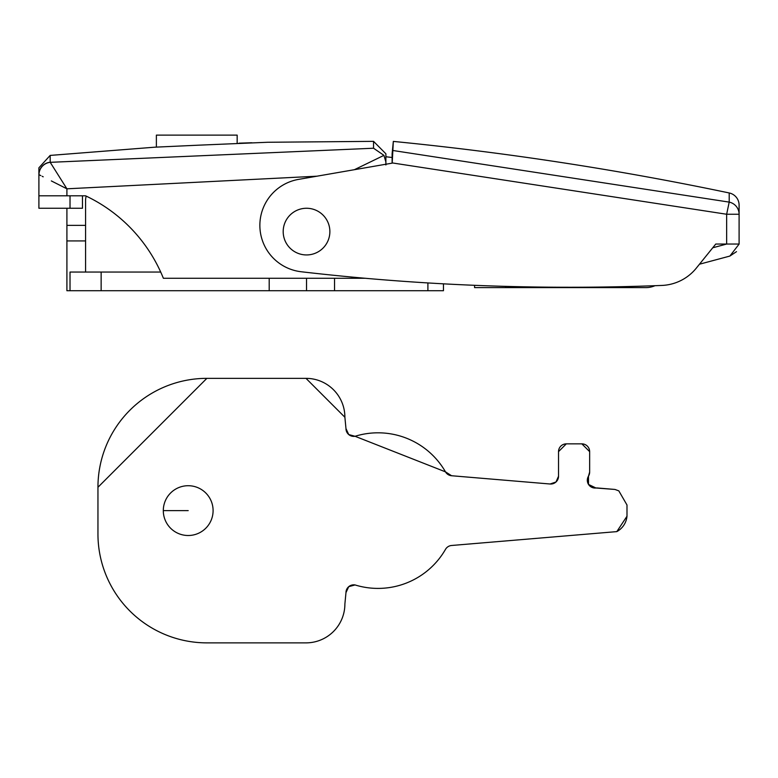 <?xml version="1.0" encoding="UTF-8"?>
<svg xmlns="http://www.w3.org/2000/svg" width="778" height="778" viewBox="0 0 778 778"><rect width="100%" height="100%" fill="white"/><g stroke="black" fill="none" stroke-linecap="round" stroke-linejoin="round"><path stroke-width="1.17" d="M729.871 256.069L699.471 264.219L696.31 268.128L715.76 244.049L739.1 244.049A12.448 12.448 -89.9 0 1 739.1 244.097L729.871 256.069L736.503 251.654M696.31 268.128A46.68 46.68 0 0 1 661.835 285.438A2334 2334 0 0 1 301.164 271.746A46.68 46.68 0 0 1 298.548 179.387L392.2 163.137L393.328 141.411L392.112 153.801L392.112 163.156M393.328 141.411A3124.448 3124.448 0 0 1 729.21 192.963A12.448 12.448 0 0 1 739.1 205.149L739.1 244.097M715.76 244.049L712.755 247.774L726.652 244.049L726.652 214.251L729.2 202.115L729.21 192.963M393.328 150.562L729.2 202.115A12.448 12.399 180 0 1 739.1 214.251L726.652 214.251L392.219 162.913M197.612 145.223L154.822 147.188L50.162 155.415L50.21 162.33L373.547 148.228L383.953 155.357L385.888 161.999L385.888 153.801L373.547 141.353L267.632 142.267L197.612 145.223M50.162 155.415L38.9 167.805L38.9 195.813L85.58 195.813A155.6 155.6 0 0 1 163.38 278.281L365.29 278.281M239.011 143.171L251.839 142.753M385.888 164.955L385.888 161.97M38.9 174.593L38.9 174.593A12.448 12.409 -0 0 1 50.162 162.242M38.9 195.813L38.9 208.261L82.468 208.261L82.468 195.813M351.88 277.065L351.88 278.281M354.379 169.701L383.953 155.357M42.216 176.314L43.189 176.81M51.338 180.924L66.908 188.811L50.21 162.33A12.448 12.38 -47.7 0 0 38.978 174.68L40.864 175.633M505.7 286.372L505.7 287.617L645.74 287.617A23.34 23.34 0 0 0 654.998 285.701M505.7 287.617L474.58 287.617L474.58 285.312M237.164 143.249L237.164 135.129L156.378 135.129L156.378 147.12M329.872 231.601A23.34 23.34 0 0 1 306.532 254.941A23.34 23.34 0 0 1 283.192 231.601A23.34 23.34 0 0 1 306.532 208.261A23.34 23.34 0 0 1 329.872 231.601M306.532 278.281L306.532 290.729L66.908 290.729L66.908 240.937L85.58 240.937L85.58 200.481A15.56 15.56 0 0 1 86.202 196.114M85.58 272.057L85.58 240.937M443.46 283.834L443.46 290.729L306.532 290.729M160.715 272.057L70.02 272.057L70.02 290.729M269.198 278.281L269.198 290.729L269.762 290.729M334.54 290.729L334.54 278.281M427.9 282.939L427.9 290.729M66.908 240.937L66.908 208.261M616.808 531.617A19.538 19.538 0 0 0 626.99 516.232L626.99 504.99L618.811 490.86L614.97 489.45L597.446 487.981A7.78 7.78 0 0 0 595.938 488.001A7.78 7.78 0 0 1 588.479 476.175A7.78 7.78 0 0 0 589.646 472.071L589.646 451.639A7.78 7.78 0 0 0 581.866 443.859L566.306 443.859A7.78 7.78 0 0 0 558.526 451.639L558.526 476.253A7.78 7.78 0 0 1 550.095 484.004L451.58 475.737A7.78 7.78 0 0 1 445.483 471.857A77.8 77.8 0 0 0 355.05 436.283A7.78 7.78 0 0 1 345.977 428.61L344.887 417.251A38.9 38.9 0 0 0 305.987 378.351L206.87 378.351A108.92 108.92 0 0 0 97.95 487.271L97.95 533.951A108.92 108.92 0 0 0 206.87 642.871L305.987 642.871A38.9 38.9 0 0 0 344.887 603.971L345.977 592.612A7.78 7.78 0 0 1 355.05 584.939A77.8 77.8 0 0 0 445.483 549.365A7.78 7.78 0 0 1 451.58 545.485L616.808 531.617L626.99 516.232L626.99 504.99L618.811 490.86L614.97 489.45L595.938 488.001L588.508 484.422L588.479 476.175L589.646 472.071L589.646 451.639L581.866 443.859L566.306 443.859L558.526 451.639L558.526 476.253L556.007 481.981L550.095 484.004L451.58 475.737L445.483 471.857L355.05 436.283L348.729 434.552L345.977 428.61L344.887 417.251L305.987 378.351L206.87 378.351L97.95 487.271M188.198 535.507A24.896 24.896 0 0 1 163.302 510.611A24.896 24.896 0 0 1 188.198 485.715A24.896 24.896 0 0 1 213.094 510.611A24.896 24.896 0 0 1 188.198 535.507M355.05 584.939L348.729 586.67L345.977 592.612M163.302 510.611L188.198 510.611M373.547 148.228L373.547 141.353M66.908 195.813L66.908 188.811L316.918 176.198M70.02 195.813L70.02 208.261M101.14 290.729L101.14 272.057M66.908 225.377L85.58 225.377M392.112 157.496L385.888 156.748"/></g></svg>
